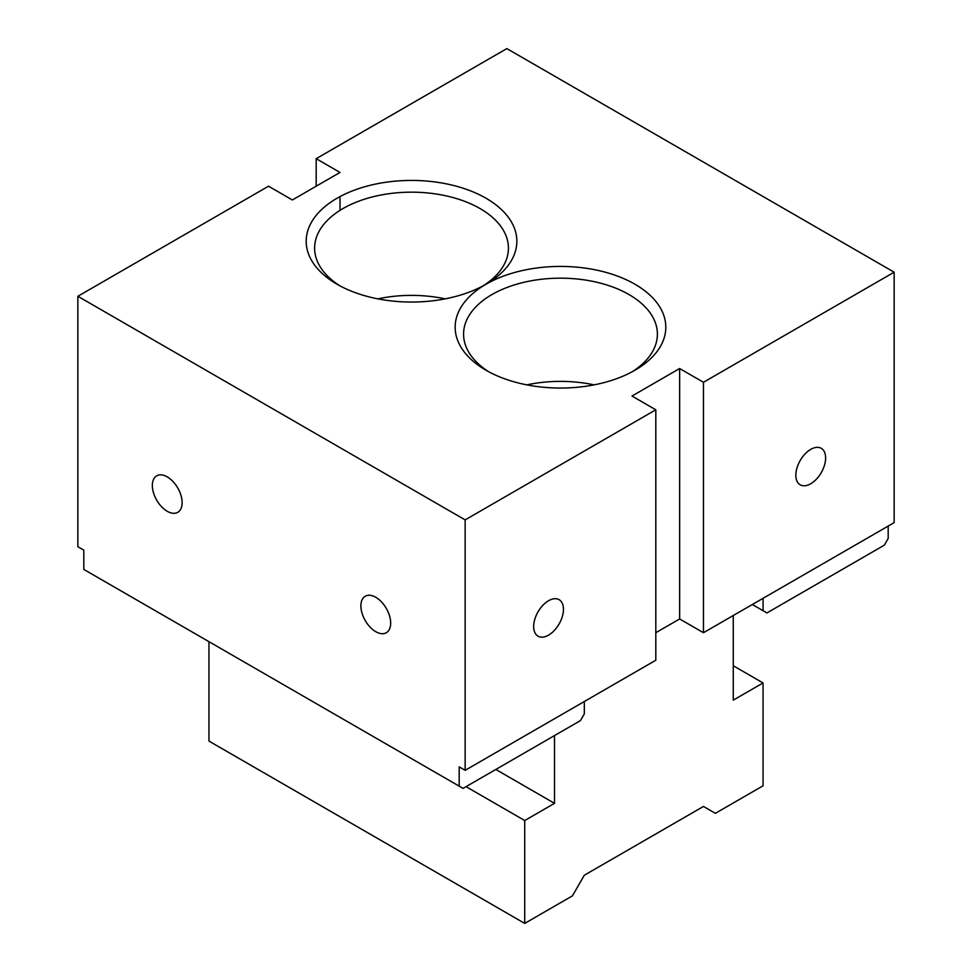 <?xml version="1.0" encoding="UTF-8"?>
<svg xmlns="http://www.w3.org/2000/svg" width="972" height="972" viewBox="0 0 972 972"><rect width="100%" height="100%" fill="white"/><g stroke="black" fill="none" stroke-linecap="round" stroke-linejoin="round"><path stroke-width="1.46" d="M888.189 526.071L888.189 538.464L884.313 545.171L766.932 612.931L752.34 604.511M655.808 632.711L679.647 618.957L703.473 632.711L703.473 382.275L894.143 272.196L506.849 48.6L316.192 158.679L316.192 186.199M894.143 272.196L894.143 522.632L703.473 632.711M763.056 598.315L763.056 610.695M182.129 502.682A21.068 12.162 60 0 1 177.767 512.329A21.068 12.162 60 0 1 156.699 500.167A21.068 12.162 60 0 1 156.699 475.843A21.068 12.162 60 0 1 172.931 481.48A21.068 12.162 60 0 1 182.129 502.682M390.671 623.088A21.068 12.162 60 0 1 386.309 632.723A21.068 12.162 60 0 1 365.241 620.561A21.068 12.162 60 0 1 365.241 596.237A21.068 12.162 60 0 1 381.474 601.887A21.068 12.162 60 0 1 390.671 623.088M83.811 569.422L83.811 550.152L77.857 546.714L77.857 296.278L465.151 519.886L465.151 770.322L459.185 766.872L459.185 786.141L83.811 569.422M584.318 701.517L584.318 713.898L580.442 720.604L463.061 788.377L459.185 786.141M631.861 371.96A96.908 55.951 0 0 0 657.388 334.125A96.908 55.951 0 0 0 597.561 282.427A96.908 55.951 0 0 0 491.954 294.565A96.908 55.951 0 0 0 463.571 334.125A96.908 55.951 0 0 0 489.098 371.96M486 284.237A105.328 60.811 0 0 0 486 370.235L486 370.235A105.328 60.811 0 0 0 634.959 370.235A105.328 60.811 0 0 0 634.959 284.237A105.328 60.811 0 0 0 486 284.237L486 284.237A105.328 60.811 0 0 0 486 198.239A105.328 60.811 0 0 0 337.041 198.239A105.328 60.811 0 0 0 337.041 284.237L337.041 284.237A105.328 60.811 0 0 0 486 284.237L486 284.237M482.902 285.962A96.908 55.951 0 0 0 508.429 248.115A96.908 55.951 0 0 0 448.602 196.429A96.908 55.951 0 0 0 342.995 208.555A96.908 55.951 0 0 0 314.612 248.115A96.908 55.951 0 0 0 340.139 285.962M77.857 296.278L268.527 186.199L292.353 199.965L340.018 172.445L316.192 158.679M465.151 519.886L655.808 409.795L631.982 396.041L679.647 368.522L703.473 382.275M340.018 210.353L340.018 196.587M594.147 384.863A96.908 55.951 0 0 0 526.812 384.863M825.629 457.958A21.068 12.162 -60 0 1 816.431 479.16A21.068 12.162 -60 0 1 800.199 484.809A21.068 12.162 -60 0 1 800.199 460.485A21.068 12.162 -60 0 1 821.267 448.323A21.068 12.162 -60 0 1 825.629 457.958M563.456 609.322A21.068 12.162 -60 0 1 554.259 630.524A21.068 12.162 -60 0 1 538.026 636.162A21.068 12.162 -60 0 1 538.026 611.838A21.068 12.162 -60 0 1 559.094 599.675A21.068 12.162 -60 0 1 563.456 609.322M465.151 770.322L655.808 660.231L655.808 409.795M679.647 618.957L679.647 368.522M445.188 298.866A96.908 55.951 0 0 0 377.853 298.866M733.265 615.519L733.265 700.144L763.056 682.939L733.265 665.747M763.056 682.939L763.056 785.801L715.392 813.321L703.473 806.444L584.318 875.237L572.399 895.88L524.734 923.4L208.944 741.077L208.944 641.666M524.734 923.4L524.734 820.538L466.038 786.652M524.734 820.538L554.526 803.346L554.526 735.573M554.526 803.346L495.829 769.46"/></g></svg>
